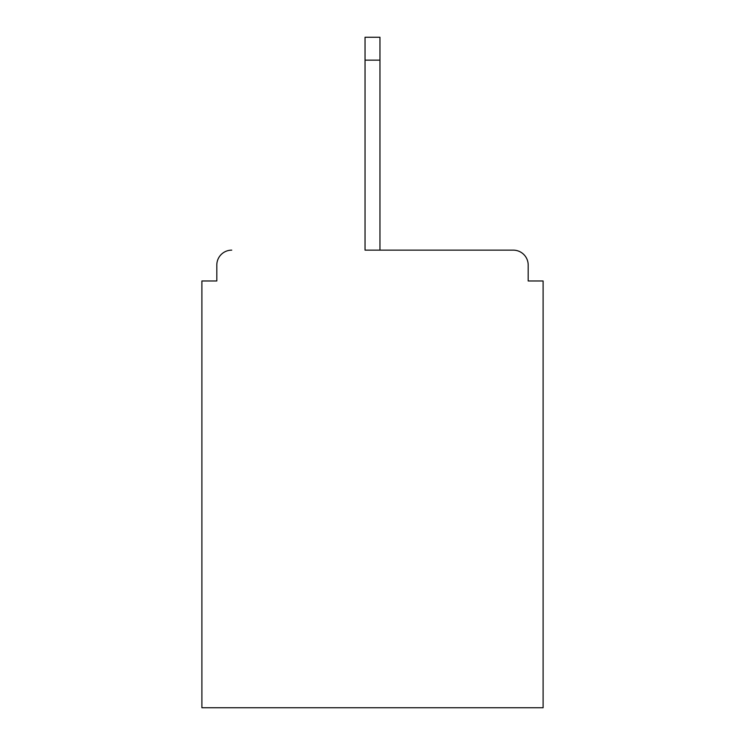 <?xml version="1.0" encoding="UTF-8"?>
<svg xmlns="http://www.w3.org/2000/svg" width="745" height="745" viewBox="0 0 745 745"><rect width="100%" height="100%" fill="white"/><g stroke="black" fill="none" stroke-linecap="round" stroke-linejoin="round"><path stroke-width="1.12" d="M528.186 280.977L528.186 265.062L528.186 280.977L543.105 280.977L543.105 707.75L201.895 707.75L201.895 280.977L216.814 280.977L216.814 265.062L216.814 280.977M365.041 60.131L365.041 250.143L513.268 250.143L379.959 250.143L379.959 60.131L365.041 60.131L365.041 37.25L379.959 37.25L379.959 60.131M231.732 250.143A14.919 14.919 0 0 0 216.814 265.062M528.186 265.062A14.919 14.919 0 0 0 513.268 250.143"/></g></svg>
